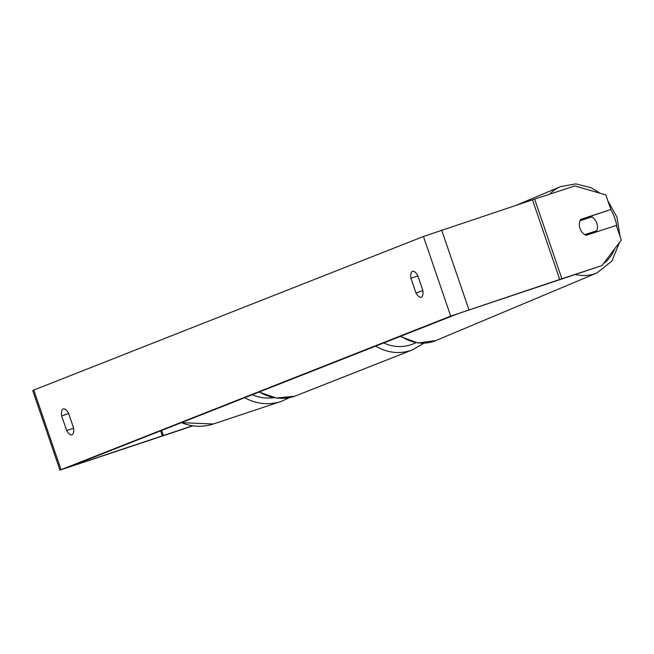 <?xml version="1.0" encoding="UTF-8"?>
<svg xmlns="http://www.w3.org/2000/svg" width="654" height="654" viewBox="0 0 654 654"><rect width="100%" height="100%" fill="white"/><g stroke="black" fill="none" stroke-linecap="round" stroke-linejoin="round"><path stroke-width="0.98" d="M580.008 220.75L591.886 216.85A10.521 8.829 -112.8 0 1 596.75 222.998A10.521 8.829 -112.8 0 1 596.808 230.723L584.79 234.672M591.723 233.503A10.521 8.829 -112.8 0 0 592.058 232.718L596.808 230.723M584.823 234.663A10.521 8.829 -112.8 0 1 581.741 231.827A10.521 8.829 -110.6 0 1 580.629 219.433L610.844 209.501L605.841 194.892L574.768 185.932L534.629 199.118L561.892 278.735L602.023 265.549L621.3 240.034L616.297 225.426L586.082 235.358M585.494 218.035A10.521 8.829 -112.8 0 1 586.654 218.567M592.058 232.718L585.256 234.949M192.57 425.795L68.376 467.177L458.062 313.658L602.023 265.549M422.811 290.237A10.521 4.096 71.6 0 1 421.299 297.202A10.521 4.096 71.6 0 1 421.217 297.235A10.521 4.096 71.6 0 1 415.944 292.943L410.933 278.293A10.521 4.096 71.6 0 1 412.519 271.296A10.521 4.096 71.6 0 1 417.8 275.587L422.811 290.237M72.03 434.796A10.521 4.096 -108.4 0 0 73.542 427.83L68.523 413.189A10.521 4.096 -108.4 0 0 63.25 408.897A10.521 4.096 -108.4 0 0 61.664 415.887L66.675 430.536A10.521 4.096 -108.4 0 0 71.948 434.828A10.521 4.096 -108.4 0 0 72.03 434.796M192.938 425.852L59.955 470.112L32.7 390.495L423.449 236.495L534.629 199.118M59.955 470.112L450.712 316.111L561.892 278.735M580.499 219.679L610.844 209.501M68.654 413.557L61.664 415.887M73.591 428.231L66.675 430.536M417.922 275.963L410.933 278.293M422.868 290.638L415.944 292.943M575.389 274.5A46.818 39.273 67.2 0 0 596.979 272.914L611.899 261.044L619.461 242.471M610.836 209.509A41.562 34.866 -112.8 0 1 614.646 217.741A41.562 34.866 -112.8 0 1 617.016 227.535M614.686 248.782A41.562 34.866 -112.8 0 1 603.462 263.644M596.979 272.914L435.94 340.538A46.818 39.273 -112.8 0 1 400.845 336.205M516.423 205.184L560.723 186.578A46.818 39.273 67.2 0 0 549.613 194.197M33.763 390.013L61.018 469.629M423.449 236.495L450.712 316.111M160.655 430.822L162.421 435.973M161.636 430.438L163.41 435.638M441.663 230.102L468.918 309.718M532.479 199.83L559.734 279.446M259.376 391.934A46.818 43.123 68.5 0 0 294.504 396.267A46.818 43.123 68.5 0 0 296.499 395.539L412.797 349.726A46.818 43.123 -111.5 0 1 410.802 350.454A46.818 43.123 -111.5 0 1 375.674 346.121M383.71 342.949A41.562 38.275 68.5 0 0 410.998 344.723A41.562 38.275 68.5 0 0 415.854 342.696M181.477 422.623A46.818 45.641 71.6 0 0 213.318 423.996L281.285 401.401A46.818 45.641 -108.4 0 1 244.743 397.697M252.272 394.73A41.562 40.507 71.6 0 0 273.822 397.665M620.033 236.339L616.959 217.095L607.934 201.007M435.94 340.538L418.004 343.007L400.199 336.458M600.045 193.224L591.216 187.739L575.814 183.888L560.723 186.578M294.684 396.21L276.503 398.073L259.074 392.048M412.797 349.726L423.808 343.227M281.285 401.401L289.82 397.526M213.318 423.996L181.403 422.656"/></g></svg>
